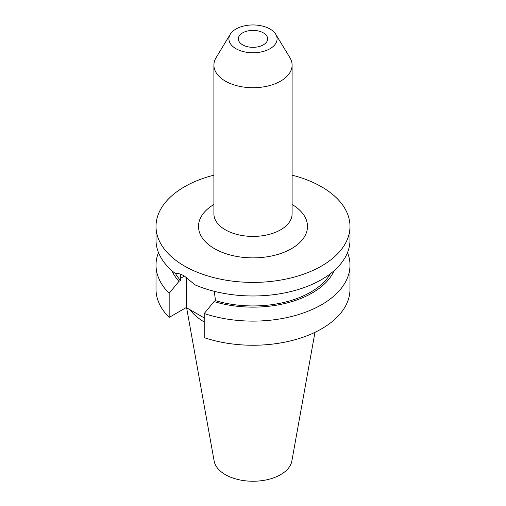 <?xml version="1.0" encoding="UTF-8"?>
<svg xmlns="http://www.w3.org/2000/svg" width="506" height="506" viewBox="0 0 506 506"><rect width="100%" height="100%" fill="white"/><g stroke="black" fill="none" stroke-linecap="round" stroke-linejoin="round"><path stroke-width="0.76" d="M330.418 273.708A81.592 47.109 180 0 1 215.556 300.69L214.209 291.304M292.101 175.165A96.988 55.995 180 0 1 321.582 186.809A96.988 55.995 180 0 1 349.988 226.403L349.988 239.983A96.988 55.995 180 0 1 296.491 290.033A96.988 55.995 180 0 1 195.012 284.865L184.418 276.055C180.838 273.993 177.783 273.126 175.259 273.461A96.988 55.995 180 0 1 156.012 239.983L156.012 226.403A96.988 55.995 180 0 1 213.899 175.165M242.633 44.844A14.661 8.469 180 0 1 238.339 38.861A14.661 8.469 180 0 1 247.39 31.037A14.661 8.469 180 0 1 263.367 32.877A14.661 8.469 180 0 1 267.661 38.861A14.661 8.469 180 0 1 258.61 46.685A14.661 8.469 180 0 1 242.633 44.844M275.745 34.275L289.919 57.697A39.101 22.574 180 0 1 292.101 65.141A39.101 22.574 180 0 1 267.965 86.001A39.101 22.574 180 0 1 225.347 81.105A39.101 22.574 180 0 1 213.899 65.141A39.101 22.574 180 0 1 216.081 57.697L230.255 34.275A24.092 13.909 180 0 1 270.04 29.025A24.092 13.909 180 0 1 275.745 34.275A24.092 13.909 180 0 1 265.814 50.644A24.092 13.909 180 0 1 235.96 48.696A24.092 13.909 180 0 1 230.255 34.275M314.966 332.334L291.854 461.029A39.063 22.555 180 0 1 266.067 479.954A39.063 22.555 180 0 1 225.379 474.647A39.063 22.555 180 0 1 214.146 461.029L186.619 307.749M349.988 226.403A96.988 55.995 180 0 1 290.115 278.142A96.988 55.995 180 0 1 184.418 266.004A96.988 55.995 180 0 1 156.012 226.403M180.781 274.303L180.503 280.457A81.592 47.109 180 0 1 175.424 273.436M334.093 270.697A83.654 48.298 180 0 1 214.025 301.576L215.556 300.69M180.503 280.457L178.972 281.336A83.654 48.298 180 0 1 171.907 270.697M347.514 252.551A96.988 55.995 180 0 1 349.988 265.119A96.988 55.995 180 0 1 301.355 313.663A96.988 55.995 180 0 1 204.222 313.518L214.025 301.576M178.972 281.336L169.168 293.284A96.988 55.995 180 0 1 156.012 265.119A96.988 55.995 180 0 1 158.486 252.551M349.988 265.119L349.988 289.255A96.988 55.995 180 0 1 301.355 337.799A96.988 55.995 180 0 1 204.222 337.654L204.222 313.518M169.168 293.284L169.168 317.42A96.988 55.995 180 0 1 156.012 289.255L156.012 265.119M204.222 317.913L186.271 307.547L169.168 317.42M204.222 321.993A68.43 39.506 180 0 1 189.99 309.691M186.271 277.206L186.271 307.547M213.899 65.141L213.899 213.836A39.101 22.574 0 0 0 225.347 229.8A39.101 22.574 0 0 0 267.965 234.695A39.101 22.574 0 0 0 292.101 213.836L292.101 65.141M292.101 204.487A54.496 31.467 180 0 1 291.247 248.819A54.496 31.467 180 0 1 214.462 248.655A54.496 31.467 180 0 1 213.899 204.487M180.503 278.319L184.418 276.055"/></g></svg>
